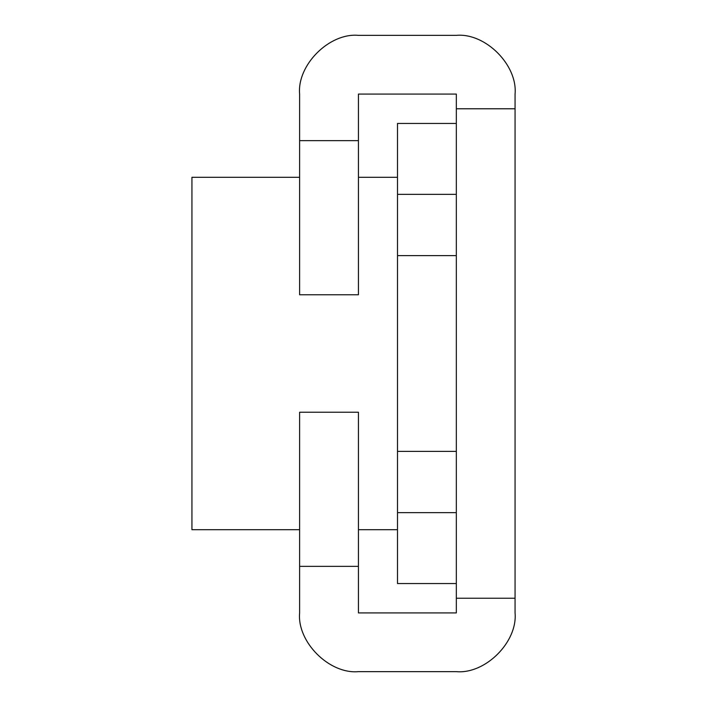 <?xml version="1.0" encoding="UTF-8"?>
<svg xmlns="http://www.w3.org/2000/svg" width="707" height="707" viewBox="0 0 707 707"><rect width="100%" height="100%" fill="white"/><g stroke="black" fill="none" stroke-linecap="round" stroke-linejoin="round"><path stroke-width="1.06" d="M299.609 529.702L191.933 529.702L191.933 177.298L299.609 177.298M456.333 583.549L397.502 583.549L397.502 123.451L456.333 123.451M456.333 255.607L397.502 255.607M456.333 451.393L397.502 451.393M299.609 127.87L299.609 94.084C296.984 65.026 329.285 32.725 358.343 35.35C329.285 32.725 296.984 65.026 299.609 94.084L299.609 140.649L358.44 140.649L358.44 294.766L299.609 294.766L299.609 140.649M358.343 671.65L456.333 671.65C485.4 674.275 517.701 641.974 515.067 612.916C517.701 641.974 485.4 674.275 456.333 671.65L358.343 671.65C329.285 674.275 296.984 641.974 299.609 612.916C296.984 641.974 329.285 674.275 358.343 671.65L358.44 671.65M358.343 35.35L456.333 35.35C485.4 32.725 517.701 65.026 515.067 94.084C517.701 65.026 485.4 32.725 456.333 35.35L358.44 35.35M299.609 566.351L299.609 412.234L358.44 412.234L358.44 566.351L299.609 566.351L299.609 612.916L299.609 579.13M515.067 94.084L515.067 108.772L456.333 108.772L456.333 612.916L358.44 612.916L358.44 566.351M456.333 108.772L456.333 94.084L358.44 94.084L358.44 140.649M515.067 108.772L515.067 612.916M456.333 598.228L515.067 598.228M456.333 194.354L397.502 194.354M456.333 512.646L397.502 512.646M397.502 177.298L358.44 177.298M358.44 529.702L397.502 529.702"/></g></svg>

